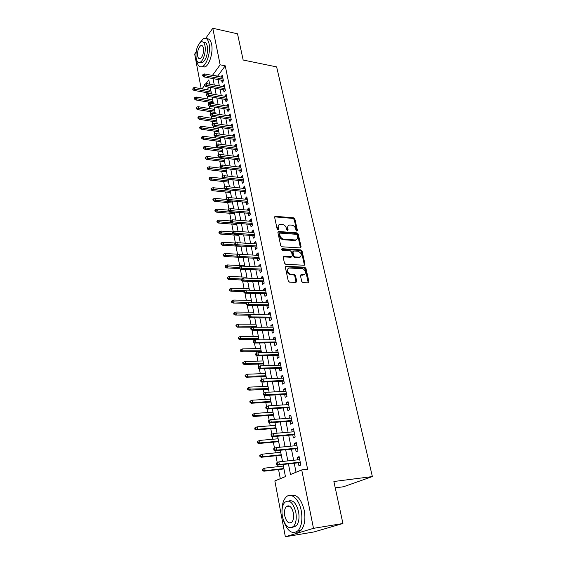 <?xml version="1.0" encoding="UTF-8"?>
<svg xmlns="http://www.w3.org/2000/svg" width="565" height="565" viewBox="0 0 565 565"><rect width="100%" height="100%" fill="white"/><g stroke="black" fill="none" stroke-linecap="round" stroke-linejoin="round"><path stroke-width="0.85" d="M296.893 231.134L297.423 230.428L294.866 219.022L293.63 217.864L275.268 216.275L274.632 217.271L277.111 228.86L278.093 229.68L278.559 228.966L278.234 227.462C277.966 225.583 278.658 224.503 280.304 224.234L282.295 224.362C284.315 224.729 285.657 225.979 286.314 228.098L286.639 229.595L287.521 230.414L288.065 229.708L287.733 228.211C287.458 226.339 288.136 225.266 289.76 224.997L291.71 225.124C293.708 225.492 295.029 226.727 295.693 228.839L296.025 230.322L296.893 231.134M296.795 231.12L294.224 219.573L292.988 218.422L274.625 216.847L275.268 216.275M277.938 229.673L277.599 228.02L278.234 227.462M287.444 230.4L287.091 228.761L287.733 228.211M301.731 281.462L303.01 282.641L308.186 282.825L308.942 281.723L305.94 268.368L304.676 267.196L286.116 266.306L285.36 267.393L288.263 280.967L289.562 282.168L295.94 282.394L296.724 281.278L295.46 275.487L294.174 274.3L291.031 274.166C287.543 274.166 286.088 267.874 289.598 268.05L301.908 268.622C305.326 268.636 306.795 274.873 303.32 274.682L301.209 274.59L300.46 275.692L301.731 281.462M205.709 38.335L212.786 28.25L237.519 33.808L243.162 60.024L276.631 66.903L372.37 476.57L333.887 481.507L342.927 523.501L313.49 528.339L285.346 536.75L274.858 480.921L285.431 476.592L283.093 464.465M212.786 28.25L220.145 64.813L212.405 75.42M288.433 463.886L290.509 474.508L301.724 469.918L307.621 469.24L225.244 65.823L220.145 64.813M301.724 469.918L313.49 528.339M300.368 247.95L301.124 246.912L298.235 234.03L296.992 232.872L278.566 231.488L277.895 232.512L280.699 245.598L281.97 246.785L300.368 247.95M302.056 251.044L305.001 264.159L304.238 265.232L285.735 264.314L284.449 263.12L283.22 257.393L283.948 256.326L291.639 256.75L292.352 255.684L291.533 251.941L290.262 250.768L282.415 250.288C281.398 249.751 281.264 249.229 282.02 248.72L300.799 249.878L302.056 251.044L301.392 251.573L304.33 264.674L305.001 264.159M283.044 464.472L283.355 466.054M283.905 468.936L284.527 471.895M280.297 450.256L280.699 452.332M281.257 455.221L281.871 458.151M277.648 436.54L278.086 438.779M278.644 441.682L279.251 444.577M275.501 425.396L275.127 423.242M276.059 428.312L276.659 431.18M272.952 412.189L272.591 410.119M273.509 415.113L274.103 417.952M270.43 399.144L270.091 397.153M270.995 402.075L271.581 404.893M267.57 384.355L267.944 386.262M268.509 389.207L269.088 391.99M265.133 371.706L265.486 373.543M266.051 376.488L266.503 378.832M263.057 360.971L262.76 359.22M263.629 363.931L263.968 365.675M260.663 348.563L260.38 346.882M261.235 351.529L261.461 352.687M258.29 336.302L258.021 334.692M258.869 339.275L258.982 339.869M255.952 324.19L255.698 322.65M253.643 312.219L253.403 310.75M251.361 300.396L251.128 298.998M252.343 305.481L252.484 306.004M249.101 288.715L248.882 287.38M249.984 293.299L250.224 294.301M246.87 277.168L246.672 275.897M247.661 281.264L247.993 282.74M244.666 265.755L244.476 264.554M245.365 269.378L245.782 271.313M242.491 254.483L242.314 253.339M243.098 257.633L243.6 260.02M240.252 242.879L240.167 242.251M240.923 246.361L241.446 248.854M238.797 235.344L239.313 237.823M236.693 224.46L237.208 226.911M234.616 213.697L235.125 216.127M232.561 203.054L233.063 205.462M230.527 192.531L231.029 194.925M228.514 182.128L229.016 184.501M226.53 171.838L227.024 174.19M223.86 158.009L223.973 158.61M224.566 161.668L225.054 163.998M222.031 148.546L221.96 147.959M222.624 151.604L223.104 153.913M220.11 138.595L220.046 138.051M220.703 141.653L221.183 143.941M218.21 128.749L218.154 128.255M218.796 131.807L219.234 134.067M216.324 119.01L216.282 118.565M216.918 122.068L217.264 123.862M214.467 109.37L214.425 108.974M215.06 112.435L215.314 113.777M212.624 99.843L212.595 99.489M213.217 102.908L213.393 103.805M221.657 80.216L222.116 82.497L223.429 80.809L222.278 75.096L221.021 77.052M223.571 89.779L224.037 92.081L225.364 90.407L224.199 84.63L222.942 86.615M225.513 99.447L225.979 101.764L227.321 100.111L226.141 94.27L224.877 96.283M227.469 109.222L227.942 111.559L229.298 109.921L228.105 104.017L226.84 106.058M229.454 119.109L229.927 121.461L231.29 119.844L230.089 113.876L228.818 115.945M231.459 129.103L231.933 131.476L233.317 129.872L232.102 123.841L230.824 125.946M233.479 139.209L233.959 141.603L235.358 140.021L234.129 133.919L232.745 135.515L232.851 136.052M235.534 149.435L236.015 151.844L237.427 150.283L236.184 144.11L234.779 145.685L234.899 146.279M237.604 159.768L238.091 162.204L239.518 160.658L238.261 154.422L236.841 155.975L236.975 156.618M239.701 170.227L240.189 172.678L241.629 171.16L240.358 164.846L238.931 166.378L239.066 167.078M241.82 180.8L242.314 183.279L243.769 181.775L242.484 175.39L241.036 176.901L241.191 177.657M243.967 191.5L244.461 193.993L245.93 192.524L244.631 186.062L243.169 187.552L243.331 188.357M246.135 202.327L246.637 204.841L248.12 203.386L246.806 196.853L245.33 198.322L245.507 199.191M248.332 213.273L248.84 215.816L250.337 214.382L249.003 207.772L247.512 209.212L247.703 210.145M250.549 224.354L251.065 226.911L252.576 225.513L251.227 218.817L249.723 220.237L249.921 221.226M252.795 235.563L253.318 238.148L254.843 236.77L253.48 229.997L251.962 231.389L252.174 232.441M255.069 246.912L255.592 249.511L257.139 248.162L255.761 241.312L254.222 242.675L254.448 243.79M257.372 258.389L257.901 261.016L259.462 259.688L258.064 252.76L256.51 254.102L256.75 255.281M259.702 270.006L260.232 272.662L261.814 271.362L260.394 264.342L258.834 265.656L259.081 266.906M262.061 281.773L262.598 284.442L264.187 283.171L262.76 276.066L261.178 277.359L261.44 278.672M264.448 293.673L264.985 296.371L266.595 295.128L265.147 287.938L263.551 289.195L263.827 290.579M266.864 305.721L267.407 308.448L269.039 307.233L267.57 299.951L265.953 301.18L266.242 302.635M269.307 317.926L269.858 320.673L271.504 319.486L270.021 312.12L268.382 313.321L268.693 314.846M271.786 330.271L272.337 333.046L274.004 331.895L272.5 324.437L270.847 325.602L271.165 327.206M274.293 342.778L274.851 345.575L276.532 344.459L275.014 336.902L273.34 338.04L273.679 339.72M276.829 355.442L277.394 358.267L279.096 357.186L277.556 349.53L275.861 350.632L276.214 352.391M279.4 368.267L279.972 371.113L281.688 370.068L280.127 362.32L278.418 363.387L278.792 365.223M282.006 381.255L282.578 384.129L284.322 383.119L282.74 375.266L281.01 376.304L281.391 378.218M284.64 394.405L285.219 397.315L286.985 396.333L285.382 388.381L283.63 389.384L284.033 391.383M287.31 407.732L287.896 410.663L289.676 409.724L288.058 401.673L286.286 402.633L286.709 404.717M290.014 421.229L290.608 424.188L292.409 423.291L290.77 415.127L288.976 416.052L289.414 418.227M292.755 434.902L293.355 437.896L295.177 437.027L293.51 428.764L291.702 429.647L292.162 431.914M295.537 448.758L296.138 451.774L297.981 450.955L296.293 442.579L294.464 443.426L294.937 445.785M225.244 65.823L217.454 76.374M218.083 79.552L219.361 85.965M219.99 89.136L221.282 95.654M221.911 98.826L223.224 105.457M223.86 108.628L225.195 115.366M225.823 118.537L227.187 125.388M227.815 128.552L229.192 135.522M229.821 138.686L231.233 145.77M231.855 148.934L233.288 156.138M233.917 159.295L235.372 166.626M235.993 169.783L237.477 177.233M238.098 180.383L239.602 187.961M240.231 191.111L241.756 198.816M242.385 201.966L243.939 209.806M244.56 212.948L246.149 220.915M246.771 224.058L248.381 232.166M249.003 235.294L250.641 243.543M251.256 246.672L252.922 255.062M253.544 258.184L255.239 266.722M255.86 269.837L257.584 278.524M258.198 281.631L259.949 290.474M260.571 293.574L262.351 302.565M262.965 305.658L264.78 314.811M265.395 317.897L267.245 327.206M267.852 330.285L269.738 339.756M270.345 342.828L272.259 352.468M272.867 355.533L274.816 365.343M275.423 368.394L277.401 378.381M278.008 381.424L280.021 391.587M280.628 394.624L282.677 404.971M283.277 407.994L285.367 418.524M285.968 421.532L288.094 432.26M288.694 435.255L290.855 446.173M291.448 449.161L293.659 460.27M294.245 463.243L296.032 472.248M298.348 462.799L298.963 465.843L300.827 465.066L299.118 456.577L297.261 457.382L297.755 459.832M206.741 92.66L206.952 93.783M207.404 96.128L207.955 99.045M208.541 102.117L208.838 103.678M209.29 106.022L209.777 108.607M210.364 111.679L210.745 113.678M211.197 116.03L211.621 118.269M212.207 121.341L212.673 123.799M213.125 126.143L213.485 128.036M214.064 131.108L214.622 134.039M215.074 136.377L215.364 137.917M215.95 140.982L216.6 144.386M217.045 146.731L217.271 147.903M217.85 150.968L218.591 154.859M219.036 157.204L219.192 158.002M219.778 161.067L220.611 165.453M221.056 167.791L221.141 168.215M221.72 171.273L222.652 176.174M223.691 181.598L224.722 187.015M225.675 192.036L226.812 197.99M227.688 202.595L228.931 209.092M229.722 213.273L231.071 220.329M231.784 224.072L233.239 231.699M233.868 234.998L235.393 243.014M235.972 246.05L237.526 254.201M238.105 257.237L239.68 265.522M240.337 268.961L241.862 276.977M242.611 280.897L244.073 288.567M244.913 292.981L246.312 300.29M247.244 305.213L248.572 312.163M249.603 317.594L250.86 324.176M251.432 327.177L251.559 327.855M251.997 330.137L253.177 336.337M253.749 339.325L253.982 340.561M254.42 342.842L255.521 348.647M256.093 351.628L256.432 353.436M256.87 355.71L257.901 361.113M258.466 364.086L258.918 366.473M259.349 368.74L260.303 373.733M260.868 376.693L261.44 379.68M261.87 381.94L262.739 386.502M263.304 389.462L263.989 393.056M264.413 395.309L265.204 399.441M265.762 402.386L266.567 406.609M266.998 408.855L267.697 412.542M268.262 415.48L269.187 420.346M269.611 422.585L270.225 425.812M270.783 428.736L271.843 434.266M272.266 436.491L272.789 439.245M273.347 442.162L274.526 448.349M274.95 450.588L275.381 452.862M275.939 455.764L277.238 462.608M277.676 464.875L278.008 466.648M278.559 469.536L280.304 478.689M208.986 87.158L207.016 89.736M210.773 90.061L210.809 90.414M211.395 93.479L211.487 93.938M335.257 487.863L343.499 486.762L372.37 476.57M201.182 88.705L194.678 54.071L196.104 52.037M342.927 523.501L314.006 531.948L285.346 536.75M209.643 84.192L208.803 79.87L205.858 83.782M204.601 85.449L202.037 88.853M282.507 461.471L280.346 450.249M279.76 447.233L277.634 436.215M277.048 433.193L274.957 422.366M274.371 419.329L272.316 408.7M271.73 405.649L269.717 395.21M269.124 392.152L267.139 381.898M266.546 378.825L264.604 368.754M264.01 365.675L262.096 355.781M261.503 352.687L259.625 342.969M259.024 339.869L257.181 330.313M256.581 327.213L254.766 317.82M254.165 314.712L252.386 305.488M251.778 302.367L250.027 293.299M249.426 290.17L247.703 281.264M247.103 278.128L245.408 269.378M244.8 266.235L243.141 257.633M223.578 254.102L223.006 254.631L223.217 255.768L223.789 255.239L223.578 254.102L225.153 253.516L242.533 254.483L240.902 246.029M240.287 242.879L238.684 234.567M238.077 231.41L236.495 223.239M235.888 220.082L234.334 212.045M233.726 208.881L232.201 200.985M231.586 197.814L230.089 190.052M229.475 186.881L227.999 179.253M227.384 176.075L225.936 168.568M225.322 165.39L223.902 158.016M223.288 154.831L221.883 147.578M221.268 144.393L219.891 137.26M219.277 134.075L217.921 127.061M217.306 123.869L215.971 116.976M215.357 113.784L214.043 107.004M213.429 103.812L212.143 97.138M211.522 93.945L210.258 87.384M213.033 78.606L214.29 85.04M214.912 88.225L216.19 94.765M216.819 97.95L218.118 104.596M218.74 107.781L220.06 114.54M220.682 117.718L222.031 124.597M222.652 127.775L224.023 134.767M224.644 137.945L226.035 145.05M226.657 148.228L228.069 155.453M228.691 158.631L230.132 165.983M230.753 169.147L232.215 176.626M232.837 179.79L234.32 187.396M234.941 190.56L236.453 198.294M237.074 201.458L238.614 209.325M239.228 212.475L240.796 220.477M241.41 223.627L243.007 231.77M243.621 234.913L245.245 243.197M245.86 246.34L247.505 254.766M248.12 257.901L249.794 266.468M250.408 269.597L252.117 278.319M252.725 281.441L254.462 290.318M255.069 293.433L256.842 302.459M257.449 305.566L259.243 314.754M259.851 317.855L261.68 327.206M262.287 330.299L264.152 339.812M264.752 342.899L266.652 352.581M267.252 355.66L269.18 365.52M269.78 368.585L271.744 378.614M272.344 381.672L274.343 391.884M274.936 394.928L276.97 405.324M277.563 408.361L279.64 418.948M280.226 421.97L282.338 432.741M282.924 435.756L285.071 446.724M285.664 449.726L287.846 460.899M217.405 76.113L212.355 75.159M220.972 76.798L222.688 77.123M222.878 86.318L224.602 86.636M224.806 95.944L226.544 96.248M226.756 105.669L228.5 105.966M228.733 115.507L230.478 115.79M230.725 125.458L232.476 125.727M232.745 135.515L234.503 135.77M234.779 145.685L236.551 145.932M236.841 155.975L238.621 156.208M238.931 166.378L240.711 166.597M241.036 176.901L242.83 177.106M243.169 187.552L244.97 187.742M245.33 198.322L247.138 198.499M247.512 209.212L249.327 209.382M249.723 220.237L251.545 220.385M251.962 231.389L253.791 231.53M254.222 242.675L256.058 242.795M256.51 254.102L258.353 254.201M258.834 265.656L260.677 265.748M261.178 277.359L263.036 277.429M263.551 289.195L265.416 289.252M265.953 301.18L267.824 301.223M268.382 313.321L270.268 313.335M270.847 325.602L272.733 325.602M273.34 338.04L275.24 338.025M275.861 350.632L277.768 350.597M278.418 363.387L280.332 363.33M281.01 376.304L282.931 376.226M283.63 389.384L285.565 389.285M286.286 402.633L288.228 402.513M288.976 416.052L290.926 415.918M291.702 429.647L293.659 429.492M294.464 443.426L296.427 443.243M297.261 457.382L299.238 457.177M288.136 225.838L287.091 228.761M278.644 225.096L277.599 228.02M300.467 247.95L297.586 234.574L296.343 233.416L277.895 232.046M297.098 235.118L296.222 234.305L280.071 233.112L279.604 233.832L279.943 235.428C280.607 237.59 281.956 238.847 284.004 239.2L295.34 239.97C297.035 239.722 297.741 238.635 297.451 236.7L297.098 235.118M279.597 233.529L278.962 234.383L279.604 233.832M296.364 239.701L294.69 240.506L283.362 239.744C281.321 239.391 279.965 238.133 279.308 235.979L278.962 234.383M304.323 265.232L304.33 264.674M291.688 256.743L290.982 257.28L283.235 256.856M281.504 249.264L300.142 250.408L300.799 249.878M299.309 257.181L299.485 257.181C302.324 255.274 301.83 253.29 297.988 251.234L293.666 250.973L292.967 252.025L293.786 255.768L295.057 256.941L299.309 257.181L298.652 257.704L300.326 256.997M292.974 251.51L292.31 252.555L292.967 252.025M298.652 257.704L294.4 257.471L293.129 256.291L292.31 252.555M301.392 251.573L300.142 250.408M304.21 274.505L302.649 275.19L300.474 275.106M287.995 268.771C286.102 271.257 286.893 273.227 290.368 274.682L291.031 274.166M296.025 282.394L294.789 275.995L293.51 274.809L290.368 274.682M308.243 282.825L305.27 268.876L304.012 267.711L285.382 266.828M193.117 87.935L192.799 89.553L193.294 88.889L193.117 87.935L194.579 87.526L194.897 89.235L194.007 90.428L211.437 93.486M193.294 88.889L211.169 92.109M194.579 87.526L210.844 90.421M194.007 90.428L192.799 89.553M203.315 75.315L203.132 74.354L202.623 75.046L202.807 76.007L203.315 75.315L204.954 75.682L204.622 73.944L222.737 77.377M223.083 79.086L204.954 75.682L204.029 76.925L223.38 80.541M202.807 76.007L204.029 76.925M204.622 73.944L203.132 74.354M196.571 59.897L196.761 61.126C197.778 65.815 199.678 67.616 202.447 66.515C206.945 64.657 210.816 51.599 209.078 43.823C208.033 39.275 206.183 37.509 203.52 38.533L199.445 43.265M201.776 66.776L204.961 67.002C209.474 65.152 213.358 52.121 211.614 44.36C210.681 40.228 209.029 38.392 206.649 38.851M203.471 42.41C205.314 41.824 206.599 43.124 207.32 46.302C207.962 53.873 206.366 59.318 202.524 62.63L200.017 62.263M204.989 45.807C204.24 42.516 202.906 41.245 200.985 41.994C197.136 45.292 195.518 50.73 196.147 58.294C196.881 61.67 198.237 62.955 200.208 62.171C203.442 60.829 206.218 51.415 204.989 45.807M197.694 56.112C198.167 58.273 199.035 59.106 200.307 58.605C202.771 56.465 203.803 52.955 203.386 48.067C202.906 45.935 202.044 45.115 200.801 45.596C198.322 47.728 197.284 51.231 197.694 56.112M283.235 519.807C287.295 531.503 292.317 535.055 298.299 530.471C301.696 525.937 302.678 519.369 301.244 510.746C299.019 498.563 290.572 491.642 285.749 497.447C283.235 500.392 281.977 504.856 281.97 510.838M296.159 532.173C298.066 532.407 299.782 531.672 301.293 529.977C304.697 525.457 305.686 518.896 304.238 510.301C301.258 498.952 296.795 493.994 290.848 495.441M288.637 501.042C293.016 499.644 296.321 503.175 298.553 511.65C299.584 517.858 298.871 522.59 296.413 525.838L292.409 527.343M295.792 512.067C293.037 502.349 289.322 499.142 284.654 502.44C282.168 505.64 281.412 510.357 282.408 516.587C285.078 526.411 288.828 529.645 293.652 526.276C296.102 523.028 296.816 518.289 295.792 512.067M284.739 515.796C286.469 522.116 288.885 524.2 291.971 522.039C293.553 519.948 294.019 516.897 293.362 512.886C291.596 506.614 289.202 504.545 286.173 506.678C284.576 508.747 284.096 511.784 284.739 515.796M194.869 97.477L194.374 98.133L194.544 99.094L195.038 98.437L194.869 97.477L196.338 97.06L196.655 98.783L195.758 99.963L213.259 102.915M195.038 98.437L212.998 101.559M196.338 97.06L212.666 99.85M195.758 99.963L194.544 99.094M196.634 107.117L196.133 107.767L196.309 108.741L196.811 108.092L196.634 107.117L198.11 106.693L198.428 108.438L197.531 109.603L215.096 112.442M196.811 108.092L214.841 111.107M198.11 106.693L214.502 109.377M197.531 109.603L196.309 108.741M198.421 116.87L197.92 117.513L198.096 118.488L198.597 117.852L198.421 116.87L199.904 116.432L200.229 118.198L199.318 119.349L216.96 122.075M198.597 117.852L216.706 120.755M199.904 116.432L216.367 119.01M199.318 119.349L198.096 118.488M200.229 126.722L199.72 127.358L199.897 128.354L200.406 127.718L200.229 126.722L201.719 126.278L202.044 128.057L201.126 129.201L218.839 131.815M200.406 127.718L218.591 130.515M201.719 126.278L218.245 128.749M201.126 129.201L199.897 128.354M205.166 85.004L204.975 84.03L204.459 84.715L204.65 85.689L205.166 85.004L206.804 85.364L206.472 83.613L224.665 86.925M225.011 88.663L206.804 85.364L205.872 86.593L225.301 90.089M204.65 85.689L205.872 86.593M206.472 83.613L204.975 84.03M207.03 94.8L206.839 93.811L206.324 94.496L206.507 95.478L207.03 94.8L208.683 95.16L208.344 93.387L226.607 96.587M226.961 98.338L208.683 95.16L207.743 96.375L227.243 99.751M206.507 95.478L207.743 96.375M208.344 93.387L206.839 93.811M208.916 104.702L208.725 103.706L208.203 104.384L208.393 105.373L208.916 104.702L210.576 105.062L210.237 103.275L228.578 106.354M228.931 108.12L210.576 105.062L209.629 106.269L229.213 109.511M208.393 105.373L209.629 106.269M210.237 103.275L208.725 103.706M210.823 114.723L210.632 113.713L210.102 114.377L210.293 115.387L210.823 114.723L212.496 115.076L212.15 113.268L230.562 116.228M230.923 118.014L212.496 115.076L211.536 116.27L231.198 119.385M210.293 115.387L211.536 116.27M212.15 113.268L210.632 113.713M202.051 136.688L201.543 137.316L201.726 138.319L202.235 137.691L202.051 136.688L203.548 136.236L203.88 138.037L202.955 139.16L220.738 141.66M202.235 137.691L220.491 140.381M203.548 136.236L220.152 138.595M202.955 139.16L201.726 138.319M212.758 124.851L212.56 123.834L212.023 124.491L212.221 125.508L212.758 124.851L214.432 125.211L214.086 123.375L232.575 126.214M232.942 128.022L214.432 125.211L213.464 126.391L233.211 129.371M212.221 125.508L213.464 126.391M214.086 123.375L212.56 123.834M203.901 146.766L203.386 147.387L203.57 148.404L204.085 147.783L203.901 146.766L205.406 146.3L205.738 148.122L204.805 149.238L222.659 151.611M204.085 147.783L222.419 150.354M205.406 146.3L222.073 148.553M204.805 149.238L203.57 148.404M205.773 156.957L205.243 157.571L205.434 158.596L205.957 157.981L205.773 156.957L207.277 156.477L207.616 158.327L206.677 159.422L224.609 161.668M205.957 157.981L224.369 160.439M207.277 156.477L224.015 158.617M206.677 159.422L205.434 158.596M207.659 167.268L207.129 167.869L207.32 168.907L207.849 168.299L207.659 167.268L209.177 166.774L209.516 168.638L208.563 169.726L226.572 171.845M207.849 168.299L226.339 170.637M209.177 166.774L225.979 168.794M208.563 169.726L207.32 168.907M209.573 177.685L209.036 178.286L209.227 179.331L209.763 178.738L209.573 177.685L211.091 177.184L211.444 179.07L210.477 180.143L228.557 182.135M209.763 178.738L228.331 180.948M211.091 177.184L223.154 178.54M210.477 180.143L209.227 179.331M211.501 188.23L210.964 188.816L211.155 189.875L211.698 189.289L211.501 188.23L213.033 187.714L213.386 189.628L212.412 190.673L230.569 192.538M211.698 189.289L230.343 191.38M213.033 187.714L224.496 188.915M212.412 190.673L211.155 189.875M214.707 135.099L214.509 134.067L213.973 134.717L214.163 135.748L214.707 135.099L216.395 135.452L216.042 133.601L234.609 136.306M234.976 138.143L216.395 135.452L215.413 136.617L235.245 139.463M214.163 135.748L215.413 136.617M216.042 133.601L214.509 134.067M216.685 145.466L216.487 144.421L215.936 145.064L216.134 146.109L216.685 145.466L218.38 145.819L218.019 143.941L236.664 146.519M237.039 148.369L218.38 145.819L217.391 146.971L237.3 149.676M216.134 146.109L217.391 146.971M218.019 143.941L216.487 144.421M218.683 155.954L218.478 154.895L217.928 155.53L218.125 156.583L218.683 155.954L220.385 156.3L220.025 154.407L238.748 156.851M239.122 158.723L220.385 156.3L219.389 157.437L239.383 160.001M218.125 156.583L219.389 157.437M220.025 154.407L218.478 154.895M220.703 166.562L220.498 165.496L219.94 166.117L220.138 167.184L220.703 166.562L222.412 166.908L222.045 164.987L240.852 167.297M241.234 169.189L222.412 166.908L221.402 168.024L241.481 170.439M220.138 167.184L221.402 168.024M222.045 164.987L220.498 165.496M222.744 177.29L222.539 176.209L221.974 176.824L222.179 177.904L222.744 177.29L224.467 177.636L224.093 175.694L242.978 177.862M243.367 179.776L224.467 177.636L223.45 178.738L243.614 181.005M222.179 177.904L223.45 178.738M224.093 175.694L222.539 176.209M213.457 198.894L212.913 199.473L213.111 200.54L213.655 199.968L213.457 198.894L214.997 198.371L215.35 200.3L214.368 201.338L232.596 203.061M213.655 199.968L232.377 201.924M214.997 198.371L226.275 199.459M214.368 201.338L213.111 200.54M224.814 188.145L224.609 187.057L224.037 187.665L224.241 188.752L224.814 188.145L226.544 188.491L226.17 186.528L245.132 188.555M245.521 190.49L226.544 188.491L225.52 189.579L245.761 191.69M224.241 188.752L225.52 189.579M226.17 186.528L224.609 187.057M215.435 209.679L214.884 210.251L215.081 211.331L215.632 210.766L215.435 209.679L216.981 209.142L217.341 211.098L216.346 212.115L234.652 213.697M215.632 210.766L234.44 212.588M216.981 209.142L228.309 210.152M216.346 212.115L215.081 211.331M226.904 199.134L226.699 198.032L226.12 198.626L226.332 199.728L226.904 199.134L228.648 199.473L228.267 197.489L247.308 199.367M247.703 201.324L228.648 199.473L227.61 200.547L247.943 202.496M226.332 199.728L227.61 200.547M228.267 197.489L226.699 198.032M217.433 220.59L216.882 221.148L217.08 222.25L217.638 221.692L217.433 220.59L218.987 220.039L219.354 222.017L218.351 223.02L236.735 224.46M217.638 221.692L236.523 223.38M218.987 220.039L230.365 220.964L230.577 222.08L231.17 221.501L230.951 220.371L230.365 220.943M218.351 223.02L217.08 222.25M229.023 210.251L228.811 209.135L228.232 209.721L228.444 210.837L229.023 210.251L230.774 210.59L230.393 208.584L249.511 210.307M249.914 212.292L230.774 210.59L229.722 211.642L250.147 213.436M228.444 210.837L229.722 211.642M230.393 208.584L228.811 209.135M219.46 231.629L218.895 232.18L219.1 233.288L219.665 232.745L219.46 231.629L221.021 231.071L221.388 233.07L220.371 234.051L238.84 235.351M219.665 232.745L233.529 233.931M221.021 231.071L232.921 231.933M220.371 234.051L219.1 233.288M231.17 221.501L232.928 221.84L232.54 219.806L251.743 221.374M252.145 223.38L232.928 221.84L231.869 222.871L252.371 224.503M230.577 222.08L231.869 222.871M232.54 219.806L230.951 220.371M221.508 242.802L220.943 243.338L221.148 244.461L221.713 243.925L221.508 242.802L223.076 242.23L223.443 244.25L222.426 245.217L240.965 246.361M221.713 243.925L234.934 244.97L235.534 244.412L235.308 243.254L234.708 243.812L234.934 244.963L236.227 245.74L256.906 247.025M223.076 242.23L235.873 243.049M222.426 245.217L221.148 244.461M295.34 239.97L294.69 240.506L295.262 240.422M233.338 232.886L233.119 231.742L232.526 232.307L232.745 233.451L233.338 232.886L235.111 233.225L234.715 231.163L253.996 232.575M254.405 234.609L235.111 233.225L234.037 234.235L254.624 235.697M232.745 233.451L234.037 234.235M234.715 231.163L233.119 231.742M225.153 253.516L225.527 255.564L224.496 256.51L238.204 257.237M223.789 255.239L237.067 256.185M224.496 256.51L223.217 255.768M235.534 244.412L237.314 244.744L236.912 242.66L256.284 243.911M236.227 245.74L237.314 244.744L256.694 245.966M236.912 242.66L235.308 243.254M225.675 265.536L225.096 266.059L225.308 267.21L225.887 266.687L225.675 265.536L227.257 264.936L227.639 267.012L226.593 267.937L239.567 268.516M225.887 266.687L239.221 267.535M227.257 264.936L244.709 265.762M226.593 267.937L225.308 267.21M227.794 277.111L227.215 277.62L227.427 278.785L228.013 278.277L227.794 277.111L229.383 276.497L229.771 278.594L228.719 279.505L241.587 279.965M228.013 278.277L241.587 279.025M229.383 276.497L246.912 277.168M228.719 279.505L227.427 278.785M229.941 288.828L229.355 289.322L229.567 290.502L230.16 290L229.941 288.828L231.544 288.199L231.933 290.318L230.866 291.208L243.79 291.554M230.16 290L244.504 290.664M231.544 288.199L249.144 288.715M230.866 291.208L229.567 290.502M232.116 300.679L231.523 301.166L231.742 302.36L232.335 301.872L232.116 300.679L233.719 300.036L234.115 302.183L233.041 303.052L246.269 303.292M232.335 301.872L247.971 302.445M233.719 300.036L251.404 300.396M233.041 303.052L231.742 302.36M234.32 312.678L233.712 313.151L233.931 314.359L234.539 313.886L234.32 312.678L235.93 312.021L236.332 314.197L235.245 315.044L249.497 315.171M234.539 313.886L254.095 314.366M235.93 312.021L253.685 312.219M235.245 315.044L233.931 314.359M236.544 324.826L235.937 325.285L236.156 326.506L236.77 326.047L236.544 324.826L238.162 324.155L238.571 326.351L237.47 327.177L256.574 327.17M236.77 326.047L256.411 326.358M238.162 324.155L255.994 324.19M237.47 327.177L236.156 326.506M238.797 337.121L238.183 337.566L238.409 338.809L239.023 338.357L238.797 337.121L240.429 336.436L240.838 338.661L239.722 339.466L258.911 339.275M239.023 338.357L258.756 338.499M240.429 336.436L258.332 336.302M239.722 339.466L238.409 338.809M241.078 349.573L240.457 350.003L240.683 351.261L241.312 350.823L241.078 349.573L242.717 348.866L243.134 351.126L242.011 351.903L261.277 351.529M241.312 350.823L261.129 350.787M242.717 348.866L260.705 348.563M242.011 351.903L240.683 351.261M243.388 362.172L242.759 362.596L242.992 363.867L243.621 363.443L243.388 362.172L245.033 361.459L245.457 363.74L244.32 364.496L263.671 363.931M243.621 363.443L263.537 363.224M245.033 361.459L263.099 360.971M244.32 364.496L242.992 363.867M245.733 374.941L245.097 375.351L245.33 376.629L245.966 376.226L245.733 374.941L247.385 374.207L247.809 376.516L246.658 377.25L266.094 376.488M245.966 376.226L265.967 375.817M247.385 374.207L265.529 373.536M246.658 377.25L245.33 376.629M248.099 387.865L247.456 388.261L247.696 389.56L248.339 389.165L248.099 387.865L249.758 387.117L250.189 389.455L249.031 390.161L268.552 389.2M248.339 389.165L268.432 388.565M249.758 387.117L267.987 386.262M249.031 390.161L247.696 389.56M250.5 400.952L249.85 401.334L250.09 402.647L250.74 402.273L250.5 400.952L252.167 400.19L252.604 402.555L251.432 403.241L271.038 402.075M250.74 402.273L252.604 402.555L270.925 401.475M252.167 400.19L270.473 399.144M251.432 403.241L250.09 402.647M252.929 414.209L252.273 414.576L252.513 415.911L253.177 415.543L252.929 414.209L254.61 413.425L255.048 415.826L253.862 416.483L273.559 415.106M253.177 415.543L255.048 415.826L273.446 414.548M254.61 413.425L272.994 412.189M253.862 416.483L252.513 415.911M255.387 427.634L254.723 427.988L254.97 429.344L255.641 428.99L255.387 427.634L257.075 426.836L257.527 429.273L256.326 429.901L276.108 428.305M255.641 428.99L257.527 429.273L276.002 427.79M257.075 426.836L275.543 425.396M256.326 429.901L254.97 429.344M257.887 441.237L257.209 441.576L257.463 442.946L258.134 442.607L257.887 441.237L259.582 440.425L260.034 442.889L258.819 443.49L278.686 441.675M258.134 442.607L260.034 442.889L278.594 441.201M259.582 440.425L278.128 438.772M258.819 443.49L257.463 442.946M259.731 455.341L259.985 456.725L260.663 456.407L260.409 455.023L259.731 455.341L262.118 454.182L262.577 456.682L261.348 457.255L281.299 455.213M260.663 456.407L262.577 456.682L281.222 454.783M260.409 455.023L262.118 454.182L280.741 452.325M261.348 457.255L259.985 456.725M262.28 469.289L262.541 470.694L263.226 470.391L262.972 468.985L262.28 469.289L264.681 468.131L265.147 470.659L263.904 471.203L283.955 468.929M263.226 470.391L265.147 470.659L283.877 468.54M262.972 468.985L264.681 468.131L283.397 466.054M263.904 471.203L262.541 470.694M237.752 256.079L237.533 254.907L236.926 255.451L237.145 256.623L237.752 256.079L239.546 256.411L239.143 254.299L258.593 255.38M259.01 257.456L239.546 256.411L238.451 257.386L259.215 258.488M237.145 256.623L238.451 257.386M239.143 254.299L237.533 254.907M240.005 267.888L239.779 266.701L239.165 267.231L239.391 268.417L240.005 267.888L241.806 268.213L241.396 266.08L260.931 266.991M261.355 269.095L241.806 268.213L240.697 269.166L261.553 270.091M239.391 268.417L240.697 269.166M241.396 266.08L239.779 266.701M242.279 279.837L242.053 278.637L241.432 279.159L241.658 280.36L242.279 279.837L244.094 280.162L243.677 278.001L263.297 278.743M263.728 280.869L244.094 280.162L242.971 281.102L263.919 281.836M241.658 280.36L242.971 281.102M243.677 278.001L242.053 278.637M244.589 291.943L244.355 290.728L243.727 291.236L243.96 292.451L244.589 291.943L246.411 292.267L245.987 290.078L265.691 290.636M266.129 292.79L246.411 292.267L245.274 293.179L266.313 293.722M243.96 292.451L245.274 293.179M245.987 290.078L244.355 290.728M246.919 304.196L246.686 302.96L246.05 303.462L246.284 304.69L246.919 304.196L248.755 304.514L248.332 302.296L268.114 302.671M268.559 304.853L248.755 304.514L247.611 305.404L268.735 305.757M246.284 304.69L247.611 305.404M248.332 302.296L246.686 302.96M249.285 316.605L249.045 315.355L248.409 315.842L248.642 317.085L249.285 316.605L251.128 316.923L250.698 314.677L270.571 314.86M271.016 317.071L251.128 316.923L249.97 317.791L271.193 317.933M248.642 317.085L249.97 317.791M250.698 314.677L249.045 315.355M251.679 329.169L251.439 327.905L250.789 328.378L251.03 329.642L251.679 329.169L253.53 329.487L253.099 327.213L273.057 327.206M273.509 329.437L253.53 329.487L252.364 330.327L273.672 330.271M251.03 329.642L252.364 330.327M253.099 327.213L251.439 327.905M254.102 341.896L253.862 340.617L253.205 341.076L253.445 342.355L254.102 341.896L255.966 342.206L255.528 339.904L275.572 339.699M276.031 341.966L255.966 342.206L254.787 343.026L276.193 342.757M253.445 342.355L254.787 343.026M255.528 339.904L253.862 340.617M256.559 354.785L256.312 353.485L255.648 353.93L255.896 355.23L256.559 354.785L258.431 355.095L257.986 352.758L278.121 352.348M278.587 354.643L258.431 355.095L257.237 355.886L278.736 355.399M255.896 355.23L257.237 355.886M257.986 352.758L256.312 353.485M259.045 367.836L258.791 366.53L258.127 366.96L258.375 368.267L259.045 367.836L260.931 368.147L260.479 365.781L280.706 365.167M281.172 367.49L260.931 368.147L259.723 368.917L281.314 368.203M258.375 368.267L259.723 368.917M260.479 365.781L258.791 366.53M261.567 381.064L261.312 379.736L260.635 380.153L260.889 381.481L261.567 381.064L263.46 381.368L263 378.974L283.319 378.14M283.792 380.492L263.46 381.368L262.238 382.11L283.927 381.17M260.889 381.481L262.238 382.11M263 378.974L261.312 379.736M264.116 394.462L263.862 393.113L263.177 393.515L263.431 394.864L264.116 394.462L266.023 394.758L265.564 392.336L285.968 391.284M286.448 393.671L266.023 394.758L264.787 395.479L286.575 394.306M263.431 394.864L264.787 395.479M265.564 392.336L263.862 393.113M266.701 408.036L266.44 406.673L265.748 407.054L266.009 408.424L266.701 408.036L268.622 408.333L268.156 405.875L288.644 404.597M289.132 407.012L268.622 408.333L267.372 409.025L289.252 407.605M266.009 408.424L267.372 409.025M268.156 405.875L266.44 406.673M269.321 421.794L269.06 420.409L268.361 420.777L268.622 422.161L271.257 422.083L270.776 419.59L291.363 418.086M291.858 420.53L271.257 422.083L269.992 422.747L291.964 421.08M268.622 422.161L269.992 422.747M270.776 419.59L269.06 420.409M271.977 435.728L271.709 434.33L271.002 434.683L271.271 436.081L273.919 436.018L273.439 433.496L294.118 431.752M294.612 434.231L273.919 436.018L272.641 436.646L294.718 434.732M271.271 436.081L272.641 436.646M273.439 433.496L271.709 434.33M273.679 448.772L273.947 450.192L274.668 449.853L274.399 448.433L273.679 448.772L276.137 447.579L296.9 445.594M274.399 448.433L276.137 447.579L276.624 450.136L275.332 450.743L297.501 448.568M274.668 449.853L276.624 450.136L297.409 448.109M273.947 450.192L275.332 450.743M276.398 463.053L276.666 464.486L277.394 464.169L277.118 462.728L276.398 463.053L278.87 461.859L299.725 459.62M277.118 462.728L278.87 461.859L279.364 464.451L278.051 465.023L300.326 462.58M277.394 464.169L279.364 464.451L300.241 462.17M276.666 464.486L278.051 465.023M296.78 230.979L297.423 230.428M277.923 229.524L278.559 228.966M287.423 230.259L288.065 229.708M274.802 216.847L275.43 216.275M292.988 218.422L293.63 217.864M294.224 219.573L294.866 219.022M278.058 232.046L278.693 231.488M296.343 233.416L296.992 232.872M297.586 234.574L298.235 234.03M300.467 247.449L301.124 246.912M279.308 235.979L279.943 235.428M283.362 239.744L284.004 239.2M294.358 240.506L295.008 239.963M283.369 256.856L284.018 256.326M290.911 257.273L291.568 256.75M281.511 249.2L282.083 248.72M293.129 256.291L293.786 255.768M294.4 257.471L295.057 256.941M300.559 275.106L301.23 274.597L300.538 275.099M302.579 275.183L303.25 274.682M293.51 274.809L294.174 274.3M294.789 275.995L295.46 275.487M296.053 281.78L296.724 281.278M285.502 266.828L286.158 266.306M304.012 267.711L304.676 267.196M305.27 268.876L305.94 268.368M308.264 282.225L308.942 281.723M277.931 232.046L278.566 231.488M283.298 256.856L283.948 256.326M290.982 257.28L291.639 256.75M281.518 249.137L282.02 248.72M298.821 257.711L299.485 257.181M302.649 275.19L303.32 274.682M285.459 266.828L286.116 266.306M202.489 45.956L200.801 45.596M202.524 62.63L200.208 62.171M202.447 66.515L204.961 67.002M289.697 506.169L286.173 506.678M296.413 525.838L293.652 526.276M298.299 530.471L301.293 529.977"/></g></svg>

